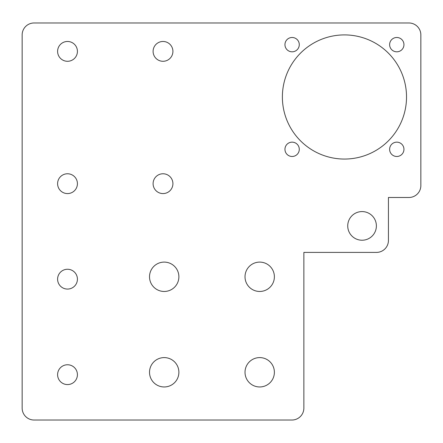 <?xml version="1.0" encoding="UTF-8"?>
<svg xmlns="http://www.w3.org/2000/svg" width="443" height="443" viewBox="0 0 443 443"><rect width="100%" height="100%" fill="white"/><g stroke="black" fill="none" stroke-linecap="round" stroke-linejoin="round"><path stroke-width="0.66" d="M34.089 22.975A11.939 11.939 0 0 0 22.15 34.908L22.15 408.092A11.939 11.939 0 0 0 34.089 420.025L291.931 420.025A11.939 11.939 0 0 0 303.865 408.092L303.865 252.399L376.495 252.399A11.939 11.939 0 0 0 388.433 240.466L388.433 197.489L408.911 197.489A11.939 11.939 0 0 0 420.85 185.551L420.85 34.908A11.939 11.939 0 0 0 408.911 22.975L34.089 22.975M406.524 96.984A62.075 62.075 0 0 0 344.455 34.908A62.075 62.075 0 0 0 282.379 96.984A62.075 62.075 0 0 0 344.455 159.054A62.075 62.075 0 0 0 406.524 96.984M274.383 372.281A14.68 14.68 0 0 0 259.698 357.595A14.68 14.68 0 0 0 245.018 372.281A14.68 14.68 0 0 0 259.698 386.96A14.68 14.68 0 0 0 274.383 372.281M259.698 262.101A14.68 14.68 0 0 0 245.018 276.781A14.68 14.68 0 0 0 259.698 291.466A14.68 14.68 0 0 0 274.383 276.781A14.68 14.68 0 0 0 259.698 262.101M164.203 262.101A14.68 14.68 0 0 0 149.518 276.781A14.68 14.68 0 0 0 164.203 291.466A14.68 14.68 0 0 0 178.883 276.781A14.68 14.68 0 0 0 164.203 262.101M164.203 357.595A14.68 14.68 0 0 0 149.518 372.281A14.68 14.68 0 0 0 164.203 386.96A14.68 14.68 0 0 0 178.883 372.281A14.68 14.68 0 0 0 164.203 357.595M347.733 225.902A14.326 14.326 0 0 0 362.058 240.228A14.326 14.326 0 0 0 376.384 225.902A14.326 14.326 0 0 0 362.058 211.577A14.326 14.326 0 0 0 347.733 225.902M163.007 173.767A9.907 9.907 0 0 0 153.101 183.673A9.907 9.907 0 0 0 163.007 193.58A9.907 9.907 0 0 0 172.914 183.673A9.907 9.907 0 0 0 163.007 173.767M163.007 41.47A9.907 9.907 0 0 0 153.101 51.377A9.907 9.907 0 0 0 163.007 61.289A9.907 9.907 0 0 0 172.914 51.377A9.907 9.907 0 0 0 163.007 41.47M57.601 374.667A9.907 9.907 0 0 0 67.513 384.574A9.907 9.907 0 0 0 77.42 374.667A9.907 9.907 0 0 0 67.513 364.761A9.907 9.907 0 0 0 57.601 374.667M77.42 51.377A9.907 9.907 0 0 0 67.513 41.47A9.907 9.907 0 0 0 57.601 51.377A9.907 9.907 0 0 0 67.513 61.289A9.907 9.907 0 0 0 77.42 51.377M67.513 173.767A9.907 9.907 0 0 0 57.601 183.673A9.907 9.907 0 0 0 67.513 193.58A9.907 9.907 0 0 0 77.42 183.673A9.907 9.907 0 0 0 67.513 173.767M67.513 269.261A9.907 9.907 0 0 0 57.601 279.168A9.907 9.907 0 0 0 67.513 289.074A9.907 9.907 0 0 0 77.42 279.168A9.907 9.907 0 0 0 67.513 269.261M292.12 142.153A7.16 7.16 0 0 0 284.954 149.319A7.16 7.16 0 0 0 292.12 156.479A7.16 7.16 0 0 0 299.28 149.319A7.16 7.16 0 0 0 292.12 142.153M292.12 51.814A7.16 7.16 0 0 0 299.28 44.649A7.16 7.16 0 0 0 292.12 37.489A7.16 7.16 0 0 0 284.954 44.649A7.16 7.16 0 0 0 292.12 51.814M396.784 51.814A7.16 7.16 0 0 0 403.95 44.649A7.16 7.16 0 0 0 396.784 37.489A7.16 7.16 0 0 0 389.624 44.649A7.16 7.16 0 0 0 396.784 51.814M396.784 142.153A7.16 7.16 0 0 0 389.624 149.319A7.16 7.16 0 0 0 396.784 156.479A7.16 7.16 0 0 0 403.95 149.319A7.16 7.16 0 0 0 396.784 142.153"/></g></svg>
